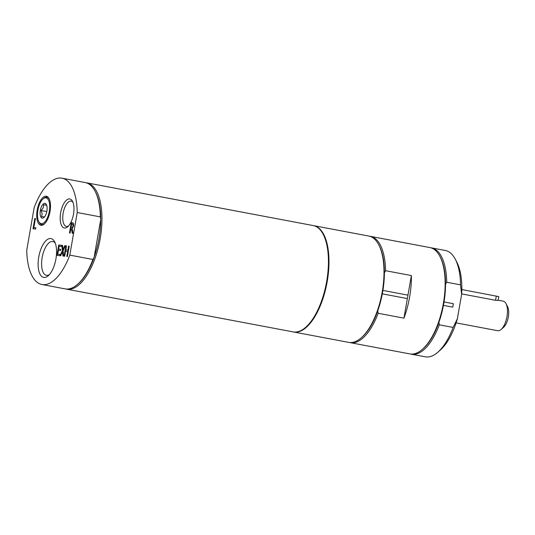 <?xml version="1.0" encoding="UTF-8"?>
<svg xmlns="http://www.w3.org/2000/svg" width="535" height="535" viewBox="0 0 535 535"><rect width="100%" height="100%" fill="white"/><g stroke="black" fill="none" stroke-linecap="round" stroke-linejoin="round"><path stroke-width="0.8" d="M461.805 289.555L498.78 296.611L498.138 300.289M497.71 300.135C498.62 300.456 497.904 300.503 495.557 300.296L461.645 293.896M503.027 301.138A15.027 6.554 100.7 0 1 503.228 301.172A15.027 6.554 100.7 0 1 505.996 303.606A15.027 6.554 100.7 0 1 506.879 317.155A15.027 6.554 100.7 0 1 501.121 329.446A15.027 6.554 100.7 0 1 497.858 330.737A15.027 6.554 100.7 0 1 497.657 330.71L456.108 322.873M501.121 329.446L503.642 327.246A12.024 5.243 -79.3 0 0 508.25 317.415A12.024 5.243 -79.3 0 0 507.541 306.575L505.996 303.606M65.885 288.994A54.102 23.58 -79.3 0 0 66.681 289.174L293.167 331.901A54.102 23.58 -79.3 0 0 326.999 279.477A54.102 23.58 -79.3 0 0 313.222 225.569L86.737 182.843A54.102 23.58 -79.3 0 0 86.008 182.729A54.102 23.58 -79.3 0 0 85.934 182.723M41.349 223.67A13.114 5.718 100.7 0 1 38.761 221.517A13.114 5.718 100.7 0 1 37.985 209.693A13.114 5.718 100.7 0 1 43.014 198.966A13.114 5.718 100.7 0 1 49.668 208.356A13.114 5.718 100.7 0 1 41.349 223.67M42.312 218.153A7.517 3.277 100.7 0 1 40.346 210.382A7.517 3.277 100.7 0 1 44.9 203.353A7.517 3.277 100.7 0 1 46.384 204.591A7.517 3.277 100.7 0 1 46.826 211.358A7.517 3.277 100.7 0 1 43.944 217.511A7.517 3.277 100.7 0 1 42.312 218.153M49.273 199.067A13.943 6.079 -79.3 0 0 43.703 198.358L43.014 198.966M38.761 221.517L39.182 222.333A13.943 6.079 -79.3 0 0 41.937 224.62A13.943 6.079 -79.3 0 0 44.626 223.704M46.652 205.106L43.643 204.758L43.195 207.787L41.101 210.502L42.158 213.706L41.576 216.595L44.586 216.942M41.101 210.502L46.786 211.572M43.643 204.758L46.692 205.333M77.227 212.529A54.102 23.58 -79.3 0 0 62.013 178.182A54.102 23.58 -79.3 0 0 34.18 207.573L26.75 250.159A54.102 23.58 -79.3 0 0 41.957 284.513A54.102 23.58 -79.3 0 0 69.791 255.115L77.227 212.529L100.353 216.896A54.102 23.58 -79.3 0 0 95.11 191.309A54.102 23.58 -79.3 0 0 85.145 182.542L62.013 178.182M100.353 216.896L100.74 219.377A53.199 23.192 -79.3 0 0 95.578 192.199L95.11 191.309M41.957 284.513L65.083 288.873A54.102 23.58 -79.3 0 0 77.562 284.339L78.317 283.677A53.199 23.192 -79.3 0 0 94.127 257.302A53.199 23.192 -79.3 0 0 100.74 219.377L94.127 257.302L92.916 259.482L69.791 255.115M66.681 289.174A54.102 23.58 -79.3 0 0 67.41 289.288A54.102 23.58 -79.3 0 0 100.038 239.546A54.102 23.58 -79.3 0 0 86.737 182.843M77.562 284.339A54.102 23.58 -79.3 0 0 92.916 259.482M68.567 225.917A12.873 5.611 100.7 0 1 66.373 226.425A12.873 5.611 100.7 0 1 63.17 213.131A12.873 5.611 100.7 0 1 71.148 201.127A12.873 5.611 100.7 0 1 73.007 202.397M73.489 214.194A14.766 6.44 -79.3 0 0 72.539 201.341A14.766 6.44 -79.3 0 0 60.756 212.268A14.766 6.44 -79.3 0 0 67.751 226.733A14.766 6.44 -79.3 0 0 73.489 214.194M35.43 218.481L33.839 227.616L35.878 227.85L35.664 229.074L33.016 228.766L34.828 218.407L35.43 218.481M60.729 249.343L60.515 250.567L58.422 250.326L57.747 254.172L60 254.433L59.786 255.656L56.931 255.329L58.736 244.97L61.592 245.297L61.378 246.521L59.131 246.267L58.636 249.103L60.729 249.343M67.41 256.532L66.801 256.466L67.684 251.397L65.584 251.156L64.702 256.225L64.093 256.151L65.905 245.792L66.507 245.866L65.798 249.925L67.898 250.166L68.607 246.107L69.216 246.174L67.41 256.532M61.866 245.331L62.562 245.411L62.943 249.591L64.762 245.665L65.417 245.739L63.097 250.674L63.605 256.098L62.909 256.018L62.521 251.758L60.669 255.757L60.014 255.683L62.374 250.661L61.866 245.331L62.562 245.431M69.744 232.999L71.55 222.66L72.459 222.747L73.522 223.423L73.643 225.75L72.171 228.679L73.007 233.374L72.218 233.287L71.496 228.993L70.801 228.913L70.078 233.039L69.47 232.966L71.282 222.607L72.653 222.774M50.016 211.492A14.766 6.44 -79.3 0 0 49.066 198.639A14.766 6.44 -79.3 0 0 37.283 209.559A14.766 6.44 -79.3 0 0 44.278 224.031A14.766 6.44 -79.3 0 0 50.016 211.492M55.921 258.973A19.775 8.62 -79.3 0 0 54.644 241.76A19.775 8.62 -79.3 0 0 38.868 256.385A19.775 8.62 -79.3 0 0 48.23 275.759A19.775 8.62 -79.3 0 0 55.921 258.973M49.347 274.649A17.2 7.497 100.7 0 1 46.425 275.318A17.2 7.497 100.7 0 1 42.151 257.556A17.2 7.497 100.7 0 1 52.804 241.512A17.2 7.497 100.7 0 1 55.279 243.191M71.001 227.763L72.452 227.382L72.994 225.783L72.947 224.379L71.677 223.871L71.001 227.763L72.72 227.435L73.262 225.837L73.215 224.426L72.285 223.938M72.479 233.313L71.496 228.993M63.177 256.044L62.521 251.758M60.288 255.717L62.642 250.714L62.134 245.378M64.762 245.665L65.404 245.759M62.943 249.591L65.023 245.712M65.798 249.925L68.166 250.22L68.875 246.153L69.216 246.194M64.36 256.185L66.166 245.846L66.507 245.886M67.069 256.499L67.684 251.397M57.198 255.362L59.004 245.017L61.592 245.318M58.636 249.103L60.729 249.363M57.747 254.172L59.994 254.453M33.29 228.799L35.089 218.461L35.43 218.501M33.839 227.616L35.872 227.87M407.356 298.577L403.938 318.151L378.151 313.283A54.102 23.58 100.7 0 1 350.318 342.681L409.863 353.909A54.102 23.58 -79.3 0 0 410.599 354.023A54.102 23.58 -79.3 0 0 422.342 349.375A54.102 23.58 -79.3 0 0 443.067 305.117A54.102 23.58 -79.3 0 0 439.89 256.352A54.102 23.58 -79.3 0 0 429.926 247.578L370.38 236.35A54.102 23.58 100.7 0 1 385.588 270.703L411.375 275.565L407.958 295.139A49.628 21.634 100.7 0 1 407.356 298.577L382.304 293.849M403.938 318.151A54.102 23.58 -79.3 0 0 411.375 275.565M422.342 349.375L423.105 348.72A53.199 23.192 -79.3 0 0 438.907 322.337A53.199 23.192 -79.3 0 0 445.521 284.413A53.199 23.192 -79.3 0 0 440.358 257.241L439.89 256.352M445.521 284.413L446.725 282.233A54.102 23.58 -79.3 0 0 431.518 247.879A54.102 23.58 -79.3 0 0 430.715 247.765M461.605 294.524A51.099 22.276 -79.3 0 0 456.857 262.224L455.312 259.254A54.102 23.58 100.7 0 1 460.548 284.841L461.605 294.524L457.378 318.746L453.118 327.427A54.102 23.58 100.7 0 1 437.764 352.284A54.102 23.58 100.7 0 1 425.285 356.818L411.462 354.21A54.102 23.58 -79.3 0 0 439.295 324.819L438.907 322.337M437.764 352.284L440.285 350.084A51.099 22.276 -79.3 0 0 457.378 318.746M446.725 282.233L460.548 284.841M431.518 247.879L445.341 250.487A54.102 23.58 100.7 0 1 455.312 259.254M453.118 327.427L439.295 324.819M410.673 354.03A54.102 23.58 -79.3 0 0 411.462 354.21M293.434 331.947A54.102 23.58 -79.3 0 0 293.702 332.001A54.102 23.58 -79.3 0 0 327.206 281.537A54.102 23.58 -79.3 0 0 313.757 225.67A54.102 23.58 -79.3 0 0 313.49 225.623M350.318 342.681A54.102 23.58 100.7 0 1 349.529 342.5M382.906 290.411L407.958 295.139M385.588 270.703L384.384 272.883A53.199 23.192 100.7 0 1 377.763 310.802L378.151 313.283M293.702 332.001L348.726 342.38A54.102 23.58 -79.3 0 0 349.455 342.487A54.102 23.58 -79.3 0 0 361.205 337.846A54.102 23.58 -79.3 0 0 381.93 293.581A54.102 23.58 -79.3 0 0 378.753 244.816A54.102 23.58 -79.3 0 0 368.782 236.049L313.757 225.67M369.578 236.229A54.102 23.58 100.7 0 1 370.38 236.35M361.205 337.846L361.961 337.184A53.199 23.192 -79.3 0 0 377.763 310.802M384.384 272.883A53.199 23.192 -79.3 0 0 379.215 245.705L378.753 244.816M444.05 301.947L453.352 303.699A49.628 21.634 -79.3 0 1 452.757 307.137L443.448 305.385M495.557 300.296L496.299 296.062M503.228 301.172L498.152 300.215"/></g></svg>
